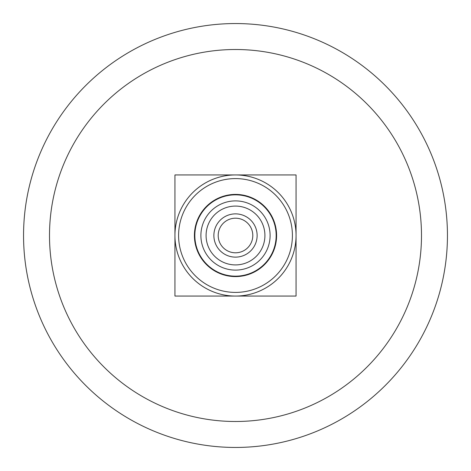 <?xml version="1.0" encoding="UTF-8"?>
<svg xmlns="http://www.w3.org/2000/svg" width="471" height="471" viewBox="0 0 471 471"><rect width="100%" height="100%" fill="white"/><g stroke="black" fill="none" stroke-linecap="round" stroke-linejoin="round"><path stroke-width="0.71" d="M235.5 174.941A60.559 60.559 0 0 0 174.941 235.5A60.559 60.559 0 0 0 235.5 296.059A60.559 60.559 0 0 0 296.059 235.5A60.559 60.559 0 0 0 235.5 174.941L296.059 174.941L296.059 296.059L174.941 296.059L174.941 174.941L235.5 174.941M178.591 235.5A56.909 56.909 0 0 0 263.954 284.784A56.909 56.909 0 0 0 263.954 186.216A56.909 56.909 0 0 0 178.591 235.5M194.405 235.5A41.095 41.095 0 0 0 256.047 271.09A41.095 41.095 0 0 0 256.047 199.91A41.095 41.095 0 0 0 194.405 235.5A41.095 41.095 0 0 0 256.047 271.09A41.095 41.095 0 0 0 256.047 199.91A41.095 41.095 0 0 0 194.405 235.5M194.841 235.5A40.659 40.659 0 0 0 255.83 270.713A40.659 40.659 0 0 0 255.83 200.287A40.659 40.659 0 0 0 194.841 235.5M200.893 235.5A34.607 34.607 0 0 0 252.803 265.467A34.607 34.607 0 0 0 252.803 205.533A34.607 34.607 0 0 0 200.893 235.5M206.086 235.5A29.414 29.414 0 0 0 250.207 260.975A29.414 29.414 0 0 0 250.207 210.025A29.414 29.414 0 0 0 206.086 235.5M213.875 235.5A21.625 21.625 0 0 0 246.315 254.228A21.625 21.625 0 0 0 246.315 216.772A21.625 21.625 0 0 0 213.875 235.5M218.197 235.5A17.303 17.303 0 0 0 244.149 250.484A17.303 17.303 0 0 0 244.149 220.516A17.303 17.303 0 0 0 218.197 235.5M23.55 235.5A211.95 211.95 0 0 0 341.475 419.055A211.95 211.95 0 0 0 341.475 51.945A211.95 211.95 0 0 0 23.55 235.5A211.95 211.95 0 0 0 341.475 419.055A211.95 211.95 0 0 0 341.475 51.945A211.95 211.95 0 0 0 23.55 235.5M49.502 235.5A185.998 185.998 0 0 0 328.499 396.576A185.998 185.998 0 0 0 328.499 74.424A185.998 185.998 0 0 0 49.502 235.5"/></g></svg>
